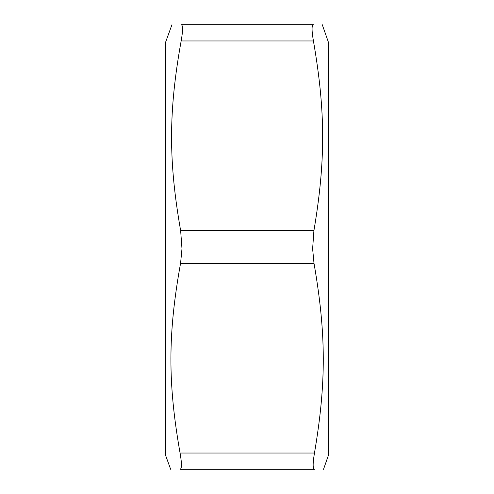 <?xml version="1.0" encoding="UTF-8"?>
<svg xmlns="http://www.w3.org/2000/svg" width="494" height="494" viewBox="0 0 494 494"><rect width="100%" height="100%" fill="white"/><g stroke="black" fill="none" stroke-linecap="round" stroke-linejoin="round"><path stroke-width="0.74" d="M171.968 24.7L165.632 42.107L165.632 455.462L170.665 469.3M322.267 24.7L328.368 42.107L328.368 455.462L323.521 469.3M313.394 24.7C325.324 24.7 325.324 24.7 313.394 24.7C325.324 24.7 325.324 24.7 313.394 24.7C311.615 25.095 311.628 30.523 313.431 40.971C325.602 111.44 325.688 160.803 313.906 230.729L312.628 248.785L313.993 263.271C326.25 333.851 326.343 383.004 314.474 453.029C312.702 463.477 312.714 468.899 314.511 469.3C326.62 469.3 326.62 469.3 314.511 469.3C326.62 469.3 326.62 469.3 314.511 469.3C312.714 468.899 312.702 463.477 314.474 453.029L180.069 453.029C181.909 463.477 181.897 468.899 180.026 469.3C167.447 469.3 167.447 469.3 180.026 469.3C167.447 469.3 167.447 469.3 180.026 469.3C181.897 468.899 181.909 463.477 180.069 453.029C167.738 383.004 167.83 333.851 180.569 263.271L181.983 248.785L180.656 230.729C168.411 160.803 168.51 111.44 181.15 40.971C183.021 30.523 183.033 25.095 181.193 24.7C168.8 24.7 168.8 24.7 181.193 24.7C168.8 24.7 168.8 24.7 181.193 24.7L313.394 24.7M314.511 469.3L180.026 469.3M313.431 40.971L181.15 40.971M180.656 230.729L313.906 230.729M313.993 263.271L180.569 263.271"/></g></svg>

